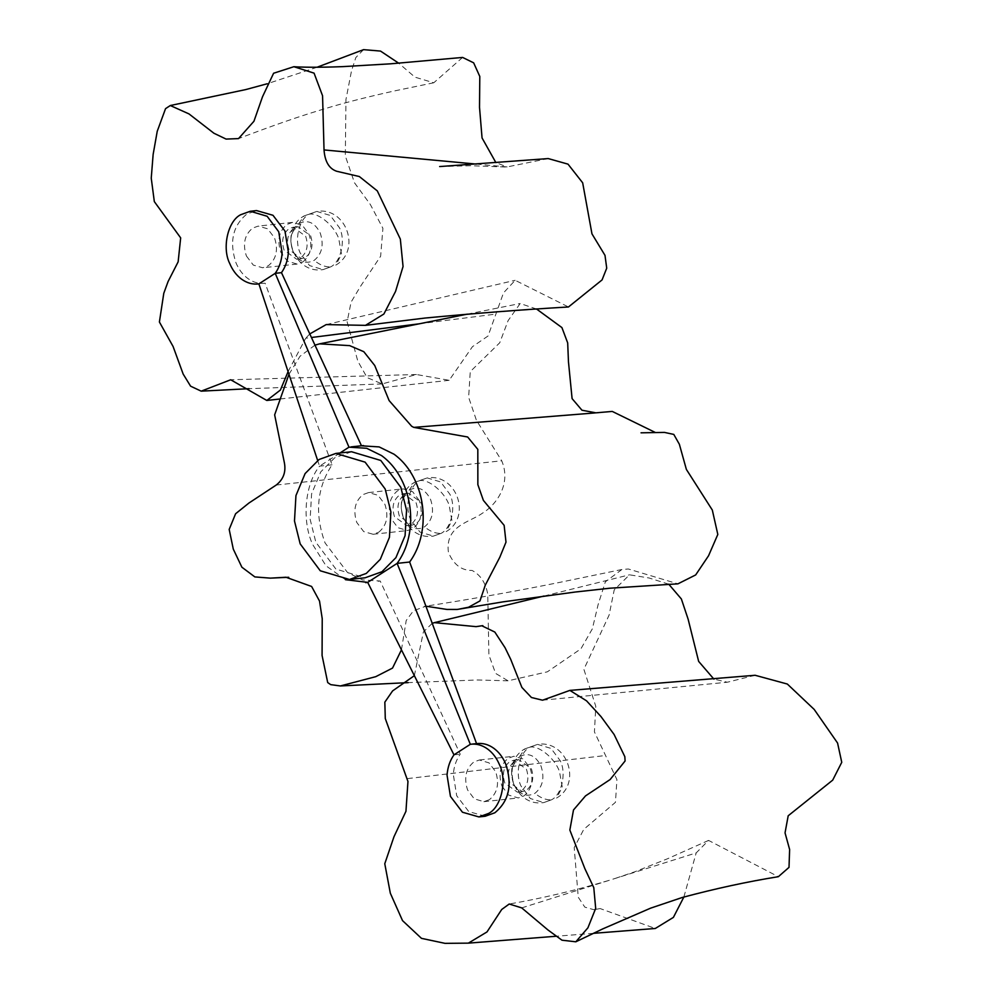 <?xml version="1.0" encoding="UTF-8"?>
<svg xmlns="http://www.w3.org/2000/svg" width="993" height="993" viewBox="0 0 993 993"><rect width="100%" height="100%" fill="white"/><g stroke="black" fill="none" stroke-linecap="round" stroke-linejoin="round"><path stroke-width="0.74" stroke-dasharray="4.96 3.72" d="M351.534 451.741L334.728 457.798L320.751 471.886L311.591 493.881L310.126 519.302L315.836 542.203L335.907 569.088L365.139 577.789M489.425 799.675L483.864 801.686L474.195 798.806L467.566 789.907C463.743 777.966 465.829 768.656 473.81 761.991L479.371 759.993L489.04 762.872L495.681 771.76C499.491 783.7 497.406 793.01 489.425 799.675M501.986 786.195L508.627 795.083L518.296 797.962L523.845 795.964C531.826 789.298 533.911 779.989 530.101 768.048L523.212 758.962L513.791 756.269L508.23 758.28C500.162 764.908 498.076 774.205 501.986 786.195M485.155 816.258L468.733 811.554L456.706 795.728L453.304 774.466C453.9 766.621 456.209 759.856 460.218 754.183L380.207 581.017L362.47 579.9L347.525 572.527L325.083 542.96C314.496 514.002 316.817 487.948 332.072 464.811L265.131 283.204C259.111 284.01 253.352 282.459 247.878 278.536C242.751 274.751 238.779 269.488 235.949 262.773C229.135 241.87 232.772 225.634 246.86 214.066L256.554 210.578M361.477 445.77L348.977 447.173M476.566 743.62L477.31 743.534M258.875 283.886L258.143 283.973M246.413 256.02L253.302 265.081L262.723 267.787L268.284 265.789C276.352 259.161 278.437 249.851 274.527 237.861L267.651 228.8L258.23 226.094L252.669 228.092C244.588 234.72 242.503 244.03 246.413 256.02M378.656 532.26C386.736 525.632 388.822 516.323 384.912 504.345L378.023 495.271L368.602 492.578L363.041 494.576C354.973 501.204 352.887 510.514 356.797 522.492L363.674 531.565L373.107 534.271L378.656 532.26M380.207 581.017L378.172 581.29M345.452 579.701L326.014 565.811L312.559 544.313C301.636 520.58 304.901 484.125 319.56 466.164L332.072 464.811M302.704 262.078C310.685 255.4 312.77 246.09 308.96 234.149L302.319 225.262L292.65 222.382L287.089 224.381C279.008 231.009 276.923 240.318 280.833 252.296L287.474 261.196L297.143 264.076L302.704 262.078M419.331 500.633L412.691 491.734L403.021 488.854L397.461 490.852C389.479 497.53 387.407 506.84 391.217 518.78L397.858 527.668L407.527 530.547L413.076 528.549C421.057 521.884 423.142 512.574 419.331 500.633M453.962 754.854L460.218 754.183M470.31 744.303L471.787 744.142M339.954 452.994L319.56 466.164L317.648 460.454M519.649 756.517C528.4 752.21 535.525 755.388 541.011 766.062C544.809 777.829 542.774 786.915 534.904 793.333C526.153 797.652 519.041 794.462 513.542 783.787C510.39 769.6 512.425 760.501 519.649 756.517L524.813 748.896L537.548 744.39L524.813 748.896C498.92 763.555 514.436 807.47 543.829 802.567L551.574 799.775C561.765 794.685 566.569 773.262 560.3 760.812L551.041 748.412L537.548 744.39C566.929 739.487 582.457 783.415 556.552 798.062L562.286 787.164L559.456 771.449C554.913 758.354 538.591 744.998 529.79 747.183C519.6 752.272 514.796 773.696 521.064 786.146L530.336 798.546L543.829 802.567L551.574 799.775C546.311 800.221 540.751 798.074 534.904 793.333M526.439 769.215C529.368 778.375 527.767 785.525 521.648 790.639L517.378 792.178L504.866 783.142C501.937 773.981 503.538 766.832 509.657 761.718L513.927 760.179L526.439 769.215M298.893 223.562C307.644 219.254 314.769 222.432 320.255 233.107C324.053 244.874 322.017 253.96 314.148 260.377C305.397 264.697 298.285 261.507 292.786 250.832C288.988 239.077 291.023 229.979 298.893 223.562L304.057 215.94L316.792 211.435L304.057 215.94C278.164 230.599 293.68 274.515 323.073 269.612L330.818 266.819C341.009 261.73 345.812 240.306 339.544 227.869L330.284 215.456L316.792 211.435C346.172 206.532 361.7 250.459 335.795 265.106L341.53 254.208L338.7 238.494C334.157 225.399 317.834 212.055 309.034 214.227C298.843 219.316 294.04 240.74 300.308 253.19L309.58 265.59L323.073 269.612L330.818 266.819C325.555 267.266 319.994 265.119 314.148 260.377M305.683 236.26C308.612 245.432 307.011 252.57 300.891 257.696L296.622 259.223L284.11 250.186C281.18 241.026 282.782 233.889 288.901 228.762L293.171 227.223L305.683 236.26M409.277 490.046C418.028 485.726 425.141 488.916 430.627 499.591C434.438 511.345 432.402 520.444 424.52 526.861C415.782 531.168 408.657 527.991 403.17 517.316C399.36 505.549 401.395 496.463 409.277 490.046L414.441 482.424L427.164 477.918L414.441 482.424C388.536 497.071 404.064 540.999 433.444 536.096L441.202 533.303C451.393 528.214 456.184 506.79 449.928 494.34L440.656 481.928L427.164 477.918C456.557 473.016 472.072 516.931 446.167 531.578L451.914 520.68L449.084 504.978C444.529 491.87 428.219 478.527 419.418 480.711C409.215 485.8 404.424 507.224 410.692 519.662L419.952 532.074L433.444 536.096L441.202 533.303C435.927 533.737 430.366 531.59 424.52 526.861M416.067 502.743C418.984 511.904 417.395 519.054 411.263 524.167L406.993 525.707L394.482 516.67C391.552 507.497 393.154 500.36 399.285 495.246L403.543 493.707L416.067 502.743M432.228 623.319L423.378 631.995L414.354 675.674M668.736 584.182L649.074 577.988L629.512 574.81L614.22 589.879L609.094 615.126L583.884 669.307L595.788 706.333L594.422 731.903L616.926 779.629L615.449 802.319L583.785 829.354L574.202 847.6L578.249 897.225L584.84 907.143L593.851 909.7L600.169 908.57L655.293 928.48M755.127 675.277L727.323 682.228L713.917 679.125M521.71 907.887L696.18 852.913L708.555 840.413L778.351 876.695M683.867 897.014L696.18 852.913M276.228 485.043L501.726 460.789C511.383 483.641 496.823 504.581 482.226 513.331C469.366 522.529 444.926 525.595 448.426 552.356C453.54 564.545 461.422 570.578 472.085 570.454C480.426 574.848 485.651 582.767 487.762 594.236L488.879 654.896L495.569 673.378L508.044 680.813L547.379 671.814L580.917 648.826L592.349 628.842L598.134 604.563L605.395 581.761L621.916 569.498L628.333 568.989L677.934 583.834M664.454 432.402L655.529 432.576M612.271 411.425L595.999 412.852M401.445 649.869L406.211 620.501L413.423 610.794L425.91 606.202M314.98 345.142L300.023 356.264L288.975 374.287M536.605 309.059L520.183 303.51L508.093 320.64L499.727 342.784L470.26 371.618L468.622 397.25L476.404 420.262L501.726 460.789M476.28 164.081L507.125 166.936L495.892 162.616M462.601 57.433L433.767 82.779L414.95 77.156L398.714 63.192M363.55 49.65L355.829 57.544L351.46 71.062L345.949 99.536L345.316 155.963L354.489 182.786L370.315 204.459L382.901 228.316L380.629 256.244L360.397 286.505L351.088 302.12L347.128 321.782L357.815 361.191L367.125 377.601L382.144 383.943L416.415 374.51L449.159 380.307L472.445 346.681L488.059 335.982L503.463 292.923L515.156 280.299L568.468 306.974M288.082 371.618L305.72 338.216L311.442 337.496M309.791 333.921L305.72 338.216M548.21 158.57L507.125 166.936M531.367 768.681C534.284 777.854 532.695 784.991 526.563 790.118L522.293 791.644L509.781 782.608C506.852 773.448 508.453 766.311 514.585 761.184L518.842 759.645L531.367 768.681M310.61 235.726C313.527 244.899 311.939 252.036 305.807 257.162L301.537 258.689L289.025 249.665C286.096 240.492 287.697 233.355 293.829 228.229L298.086 226.702L310.61 235.726M420.982 502.21C423.912 511.37 422.31 518.52 416.191 523.634L411.921 525.173L399.409 516.137C396.48 506.976 398.081 499.827 404.201 494.713L408.471 493.173L420.982 502.21M407.552 778.586L605.395 755.536M594.596 412.964L607.48 411.934M419.158 323.817L496.128 314.061M483.864 801.686L518.296 797.962M479.371 759.993L513.791 756.269M368.602 492.578L403.021 488.854M292.65 222.382L258.23 226.094M297.143 264.076L262.723 267.787M373.107 534.271L407.527 530.547M517.378 792.178L522.293 791.644C519.513 792.104 516.571 789.336 513.493 783.353C510.129 773.659 511.321 765.988 517.068 760.328L518.842 759.645L513.927 760.179M296.622 259.223L301.537 258.689C298.756 259.148 295.815 256.393 292.736 250.397C289.373 240.703 290.564 233.032 296.311 227.372L298.086 226.702L293.171 227.223M406.993 525.707L411.921 525.173C409.128 525.632 406.199 522.864 403.108 516.869C399.757 507.187 400.949 499.516 406.696 493.856L408.471 493.173L403.543 493.707M542.538 700.202L727.323 682.228M482.871 625.677L476.28 626.62M544.09 596.023L629.512 574.81M708.555 840.413L667.656 858.709L634.8 871.78L614.655 878.606M608.448 880.555C574.091 890.733 541.011 898.553 509.223 904.015M593.851 909.7L600.169 908.57M593.38 933.333L555.844 936.275M508.044 680.813L477.459 679.982L408.21 682.625M621.916 569.498L558.24 582.68C511.395 592.138 462.217 600.666 424.222 606.413M641.044 432.824L658.024 432.638M468.162 607.319L466.437 607.604M288.727 577.281L285.947 577.243M467.157 314.173L520.183 303.51M598.841 412.765L591.431 413.212M433.767 82.779L395.835 90.636C368.465 96.631 346.11 102.416 329.515 107.331C299.241 116.243 274.689 124.932 238.519 138.598M317.077 67.239L267.266 83.747M382.144 383.943L249.082 388.685M416.415 374.51L230.699 379.773M449.159 380.307L279.207 399.087M326.176 324.599L515.156 280.299M439.651 166.563L470.769 165.707L508.937 167.147"/><path stroke-width="1.49" d="M349.486 579.478L365.139 577.789L381.933 571.745L395.922 557.644L405.082 535.661L406.547 510.228L400.837 487.34L380.766 460.454L351.534 451.741L335.882 453.429L319.088 459.486L305.099 473.574L295.951 495.569L294.487 520.99L300.184 543.891L320.255 570.776L349.486 579.478L366.293 573.433L380.282 559.332L389.43 537.35L390.894 511.916L385.197 489.028L365.114 462.142L335.882 453.429M281.478 272.653L275.222 273.336L258.875 283.886C252.855 284.681 247.096 283.117 241.622 279.207C236.495 275.421 232.523 270.17 229.693 263.443C221.861 247.89 227.856 221.104 240.604 214.749L250.286 211.261L256.554 210.578L272.976 215.282L284.991 231.108L288.404 252.371C287.796 260.216 285.488 266.98 281.478 272.653L361.502 445.82L379.152 446.912L394.047 454.223C403.754 461.298 411.288 471.179 416.626 483.876C421.839 496.649 423.949 510.03 422.956 524.006C421.74 538.777 417.296 551.45 409.637 562.026L476.566 743.633C482.598 742.826 488.345 744.378 493.819 748.3C498.945 752.086 502.93 757.349 505.747 764.064C512.574 784.966 508.937 801.202 494.849 812.77L485.155 816.258L478.899 816.929L488.593 813.441C501.328 807.086 507.324 780.299 499.491 764.747C496.661 758.019 492.689 752.768 487.563 748.983C482.089 745.06 476.342 743.496 470.31 744.303L453.962 754.854C449.953 760.539 447.644 767.291 447.036 775.136L450.45 796.398L462.453 812.224L478.899 816.929M409.637 562.026L397.113 563.379L367.695 582.37L345.452 579.701M250.286 211.261L267.154 216.275L278.735 231.791L282.149 253.054C281.54 260.898 279.232 267.651 275.222 273.336L348.977 447.173L366.665 448.277L381.535 455.576C391.242 462.651 398.764 472.531 404.101 485.217C409.315 498.002 411.425 511.383 410.444 525.359C409.215 540.13 404.784 552.803 397.113 563.379L470.31 744.303L477.31 743.534M471.787 744.142L476.566 743.633M258.875 283.886L258.143 283.973L258.888 283.899L317.648 460.454M348.977 447.173L339.954 452.994M365.66 582.643L367.72 582.419L453.962 754.854M414.354 675.674L392.595 690.905L384.837 702.15L385.284 718.535L407.962 781.466L405.951 811.293L393.985 836.714L384.775 863.736L390.323 893.203L402.525 920.623L421.466 938.348L445.001 943.35L468.361 943.139L486.992 931.943L501.713 909.489L509.223 904.015L521.71 907.887L547.95 929.957L561.988 940.197L575.816 941.798L587.893 927.847L595.688 908.409L593.789 887.655L584.815 868.527L569.845 830.061L573.495 809.978L585.51 795.902L610.136 779.53L625.094 760.986L624.833 756.678L614.108 734.497L601.001 716.586L586.54 700.835L569.87 690.396L542.538 700.202L531.441 697.508L521.884 687.417L510.7 659.302L505.089 647.771L494.824 632.057L481.828 625.776L476.069 626.645L434.438 622.636L432.228 623.319M713.917 679.125L698.65 661.4L688.137 619.222L681.372 598.978L668.736 584.182M575.816 941.798L602.85 928.852L650.614 908.161L682.228 897.486C715.407 888.598 747.444 881.66 778.351 876.695L789.013 867.373L789.621 849.487L785.041 832.866L788.194 815.774L832.693 780.138L841.754 762.326L837.571 743.037L814.186 709.424L787.337 684.04L755.127 675.277L569.87 690.396M593.38 933.333L655.293 928.48L673.403 917.383L683.867 897.014M425.91 606.202L446.962 609.441L457.177 609.454L503.116 601.845L575.257 592.027L609.64 588.228L677.934 583.834L695.659 574.947L708.543 555.782L717.815 534.457L712.316 510.054L686.374 469.416L679.361 444.256L673.788 434.413L664.454 432.402L641.044 432.824M655.529 432.576L612.271 411.425L591.828 413.175M468.51 607.257L479.991 600.914L485.254 585.2L499.789 557.296L505.996 542.153L504.134 525.334L483.38 500.385L477.856 484.634L477.819 449.37L467.653 436.994L413.783 427.387L411.685 426.27L389.132 400.601L374.733 365.511L363.81 351.696L349.648 345.626L319.597 343.851L314.98 345.142M288.975 374.287L274.651 414.863L284.147 461.596C286.344 471.377 283.7 479.197 276.228 485.043L248.97 503.004L235.589 513.753L229.184 529.418L233.293 549.129L241.882 567.214L254.853 576.921L270.369 578.137L285.947 577.243L311.616 586.466L319.523 601.075L322.228 618.676L322.08 655.467L327.702 682.563L330.706 684.636L340.363 685.952L375.764 676.667L392.533 668.078L401.445 649.869M595.999 412.852L581.96 410.221L572.092 398.615L568.468 361.849L567.686 342.92L561.914 327.578L536.605 309.059M267.266 83.747L245.854 89.556L170.312 105.531L188.98 113.91L213.929 133.248L226.081 139.082L238.519 138.598L253.935 121.27L262.524 96.731L273.596 73.246L293.878 66.705L314.073 73.147L322.564 95.775L324.028 149.931L476.28 164.081M495.892 162.616L482.052 137.953L479.52 107.343L479.793 76.449L473.649 62.832L462.601 57.433L390.485 63.825L343.007 66.618C317.735 67.661 299.625 67.176 293.878 66.705M398.714 63.192L380.518 51.077L363.55 49.65L317.077 67.239M170.312 105.531L165.546 108.647L157.242 131.262L153.133 154.461L151.246 178.157L154.325 201.604L180.664 237.873L178.144 261.829L168.065 281.565L163.783 293.307L159.401 322.005L173.092 346.495L183.171 374.076L190.594 386.178L201.194 391.155L230.699 379.773L266.819 400.464L280.398 390.05L288.082 371.618M309.791 333.921L326.176 324.599L365.461 325.356L383.869 314.036L395.562 291.396L403.059 266.509L400.34 239.114L377.303 190.892L359.317 176.531L336.664 171.255C329.093 168.686 324.885 161.574 324.028 149.931M365.461 325.356L424.942 318.058C474.493 313.354 522.33 309.655 568.468 306.974L602.056 279.927L606.723 268.172L604.998 255.362L591.965 233.864L582.668 182.811L568.021 164.143L548.21 158.57L439.651 166.563M413.783 427.387L594.509 412.976M311.442 337.496L419.158 323.817M363.525 445.547L351.013 446.9M481.828 625.776L482.871 625.677M434.438 622.636L544.09 596.023M555.844 936.275L468.361 943.139M408.21 682.625L340.363 685.952M459.262 609.069L468.162 607.319M270.369 578.137L288.727 577.281M319.597 343.851L467.157 314.173M592.225 413.162L591.58 413.2M249.082 388.685L201.194 391.155M279.207 399.087L266.819 400.464"/></g></svg>
